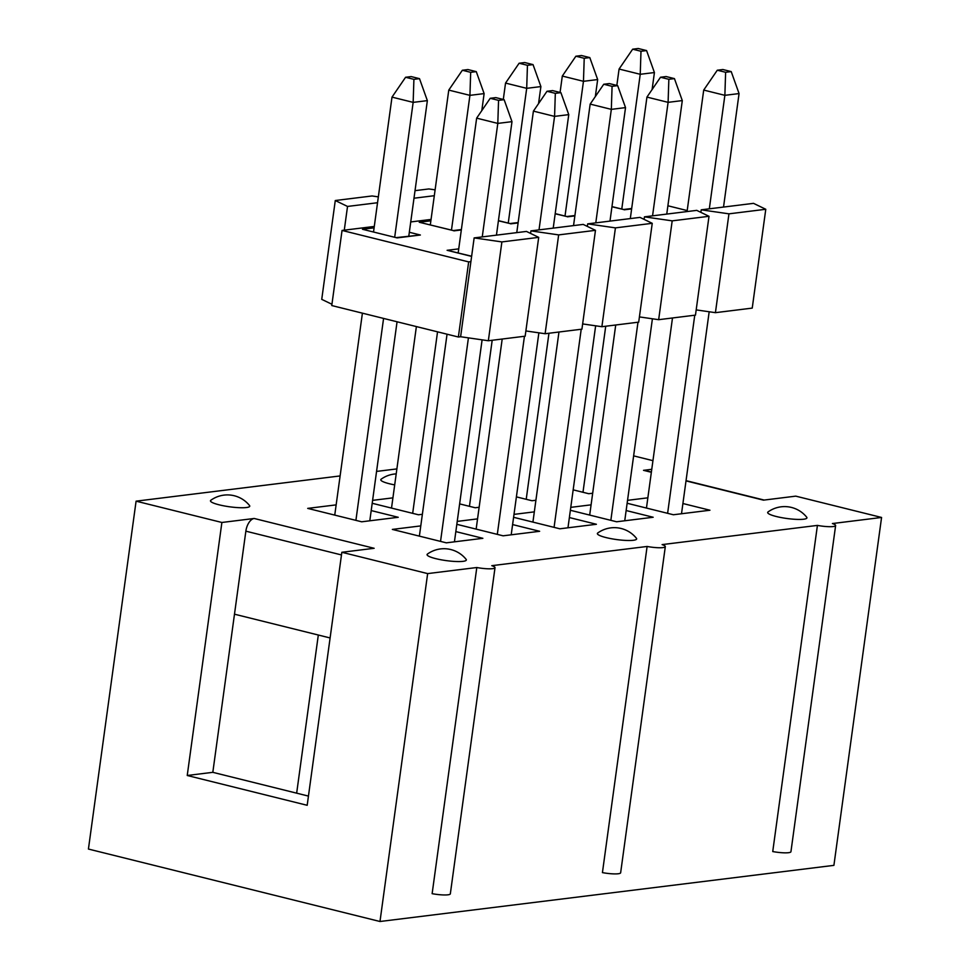 <?xml version="1.0" encoding="UTF-8"?>
<svg xmlns="http://www.w3.org/2000/svg" width="970" height="970" viewBox="0 0 970 970"><rect width="100%" height="100%" fill="white"/><g stroke="black" fill="none" stroke-linecap="round" stroke-linejoin="round"><path stroke-width="1.45" d="M595.471 230.339L583.212 224.41L530.917 230.884L558.659 234.898L595.471 230.339L581.927 329.169L545.116 333.728L525.885 330.952M652.24 223.318L639.982 217.389L587.687 223.864L615.429 227.877L652.24 223.318L638.696 322.149L601.885 326.708L582.655 323.932M709.009 216.298L696.751 210.369L644.456 216.843L672.186 220.857L709.009 216.298L695.466 315.129L658.654 319.688L639.412 316.911M765.779 209.277L753.52 203.348L701.225 209.823L728.955 213.837L765.779 209.277L752.235 308.108L715.423 312.667L696.181 309.891M377.536 202.73L347.527 206.44L335.28 200.523L372.092 195.964L378.336 196.874M335.28 200.523L321.737 299.354L331.934 304.277M347.527 206.44L344.277 230.169L374.287 226.446M538.702 237.359L501.89 241.918L488.346 340.749L525.158 336.19L538.702 237.359L526.455 231.43L474.148 237.905L501.89 241.918M474.148 237.905L460.617 336.736L488.346 340.749M415.027 190.654L428.861 188.944L435.106 189.853M413.984 198.219L434.305 195.71M410.734 221.948L431.056 219.426M558.659 234.898L545.116 333.728M530.917 230.884L530.566 233.43M615.429 227.877L601.885 326.708M587.687 223.864L587.335 226.41M672.186 220.857L658.654 319.688M644.456 216.843L644.104 219.39M687.209 210.575L667.894 205.773M728.955 213.837L715.423 312.667M468.668 261.9L342.046 230.436L331.764 305.55L458.373 337.014L468.668 261.9L470.899 261.621M458.373 337.014L460.617 336.736M342.046 230.436L344.277 230.169M701.225 209.823L700.873 212.369M471.614 256.395L447.109 250.308L471.638 256.238M623.48 209.508L611.949 206.755M566.71 216.528L555.179 213.776M509.953 223.549L498.41 220.796M453.184 230.569L419.246 222.251L453.439 230.581M396.536 237.577L420.374 235.019L397.13 237.892L362.477 229.272L397.13 237.892M440.538 541.393L468.425 337.863M482.248 236.898L497.804 123.408L476.646 118.146L458.179 252.891M419.379 536.131L447.049 334.201M454.433 541.83L482.102 339.839M496.446 235.152L511.99 121.65L497.804 123.408L498.556 100.371L504.133 99.68L495.803 97.606L490.226 98.297L498.556 100.371M490.226 98.297L476.646 118.146M511.99 121.65L504.133 99.68M455.839 531.596L482.866 538.314L446.333 542.836L392.353 529.414L420.786 525.898M296.662 793.157L318.318 635.023M355.905 520.369L383.574 318.427M394.705 237.116L413.159 102.371L392.001 97.121L373.547 231.866M334.747 515.106L362.404 313.164M369.8 520.805L397.057 321.785M408.807 236.062L427.358 100.625L413.159 102.371L413.911 79.346L419.501 78.655L411.171 76.581L405.581 77.273L413.911 79.346M405.581 77.273L392.001 97.121M427.358 100.625L419.501 78.655M371.195 510.572L398.233 517.289L361.689 521.799L307.708 508.389L336.154 504.873M497.307 534.373L524.443 336.287M539.017 229.878L554.573 116.388L533.403 111.126L516.767 232.63M476.149 529.111L502.193 339.039M511.202 534.809L538.871 332.819M553.215 228.132L568.759 114.63L554.573 116.388L555.325 93.35L560.903 92.659L552.573 90.586L546.995 91.277L555.325 93.35M546.995 91.277L533.403 111.126M568.759 114.63L560.903 92.659M457.234 521.399L477.555 518.877M412.674 513.348L437.543 331.837M451.474 230.096L469.929 95.351L448.77 90.101L430.316 224.846M391.516 508.086L416.385 326.575M481.799 110.616L484.127 93.605L469.929 95.351L470.68 72.326L476.27 71.634L467.94 69.561L462.35 70.252L470.68 72.326M462.35 70.252L448.77 90.101M484.127 93.605L476.27 71.634M372.601 500.362L392.923 497.852M554.076 527.353L581.212 329.266M595.786 222.857L611.33 109.367L590.172 104.105L573.537 225.61M532.918 522.09L558.962 332.019M567.971 527.789L595.641 325.799M609.984 221.112L625.529 107.609L611.33 109.367L612.082 86.33L617.672 85.639L609.342 83.566L603.752 84.257L612.082 86.33M603.752 84.257L590.172 104.105M625.529 107.609L617.672 85.639M514.003 514.379L534.324 511.857M469.444 506.328L492.19 340.276M508.244 223.076L526.698 88.331L505.54 83.08L503.297 99.474M538.556 103.596L540.896 86.585L526.698 88.331L527.45 65.305L533.039 64.614L524.709 62.541L519.12 63.232L527.45 65.305M519.12 63.232L505.54 83.08M540.896 86.585L533.039 64.614M610.845 520.332L637.981 322.246M652.555 215.837L668.1 102.347L646.941 97.085L630.306 218.589M589.687 515.07L615.72 324.998M624.741 520.769L652.41 318.778M666.754 214.091L682.298 100.589L668.1 102.347L668.851 79.31L674.441 78.618L666.111 76.545L660.521 77.236L668.851 79.31M660.521 77.236L646.941 97.085M682.298 100.589L674.441 78.618M570.772 507.358L591.094 504.837M526.213 499.308L548.959 333.256M565.013 216.055L583.467 81.31L562.309 76.06L560.066 92.453M595.325 96.576L597.665 79.564L583.467 81.31L584.219 58.285L589.808 57.594L581.479 55.52L575.889 56.211L584.219 58.285M575.889 56.211L562.309 76.06M597.665 79.564L589.808 57.594M667.615 513.312L694.75 315.226M709.325 208.817L724.869 95.327L703.711 90.064L687.063 211.569M646.456 508.05L672.489 317.978M681.51 513.748L709.179 311.758M723.523 207.071L739.067 93.569L724.869 95.327L725.621 72.289L731.21 71.598L722.88 69.525L717.291 70.216L725.621 72.289M717.291 70.216L703.711 90.064M739.067 93.569L731.21 71.598M627.541 500.338L647.863 497.816M582.982 492.287L605.729 326.235M621.782 209.035L640.236 74.29L619.078 69.04L616.835 85.433M652.095 89.555L654.423 72.544L640.236 74.29L640.988 51.264L646.578 50.573L638.248 48.5L632.658 49.191L640.988 51.264M632.658 49.191L619.078 69.04M654.423 72.544L646.578 50.573M210.854 500.241A19.836 3.359 7.8 0 0 229.66 506.801A19.836 3.359 7.8 0 0 249.545 505.552A28.336 28.336 0 0 0 210.854 500.253M396.196 473.881A28.336 28.336 0 0 0 381.149 479.192A19.836 3.359 7.8 0 0 394.693 484.891M427.443 554.064A19.836 3.359 7.8 0 0 446.248 560.611A19.836 3.359 7.8 0 0 466.133 559.363A28.336 28.336 0 0 0 427.43 554.064M597.738 533.003A19.836 3.359 7.8 0 0 616.556 539.55A19.836 3.359 7.8 0 0 636.441 538.301A28.336 28.336 0 0 0 597.738 533.003M768.046 511.942A19.836 3.359 7.8 0 0 786.864 518.489A19.836 3.359 7.8 0 0 806.737 517.24A28.336 28.336 0 0 0 768.046 511.942M835.619 525.57A14.174 2.401 7.8 0 1 817.419 525.4L772.738 851.551A14.174 2.401 7.8 0 0 790.938 851.721L835.619 525.57A14.174 2.401 7.8 0 0 832.405 523.545L881.572 517.459L795.764 496.143L763.475 500.144L686.008 480.89M495.015 567.692A14.174 2.401 7.8 0 1 476.803 567.523L432.135 893.673A14.174 2.401 7.8 0 0 450.335 893.843L495.015 567.692A14.174 2.401 7.8 0 0 491.802 565.668L647.111 546.462A14.174 2.401 7.8 0 0 665.311 546.631A14.174 2.401 7.8 0 0 662.11 544.606L817.419 525.4M647.111 546.462L602.431 872.612A14.174 2.401 7.8 0 0 620.642 872.782L665.311 546.631M651.355 472.281L643.51 470.329L651.767 469.31M633.628 455.864L652.943 460.665M308.448 796.091L212.818 772.326L245.859 531.172A12.149 6.438 -76 0 1 254.188 518.477L221.887 522.478L136.091 501.163L340.118 475.93M376.566 471.42L396.888 468.91M254.188 518.477L374.141 548.292L341.84 552.282L427.649 573.597L476.803 567.523M512.609 524.576L539.635 531.293L503.103 535.816L456.834 524.321M422.374 514.294L418.458 514.779L372.201 503.284M479.144 507.274L475.227 507.759L459.634 503.891M569.378 517.556L596.404 524.273L559.86 528.795L513.603 517.301M626.135 510.535L653.174 517.252L616.629 521.775L570.372 510.281M535.913 500.253L531.996 500.738L516.404 496.87M592.682 493.233L588.766 493.718L573.173 489.85M682.904 503.515L709.943 510.232L673.398 514.755L627.141 503.26M427.649 573.597L379.985 921.5L833.909 865.361L881.572 517.459M221.887 522.478L187.234 775.491L307.187 805.294L341.84 552.282M379.985 921.5L88.428 849.053L136.091 501.163M330.115 637.957L234.485 614.192M643.51 470.329A12.149 6.438 -76 0 1 644.82 470.401L651.391 472.038M212.818 772.326L187.234 775.491M447.109 250.308L458.737 248.866M631.628 208.889L624.207 209.811M574.858 215.91L567.438 216.831M518.089 222.93L510.669 223.852M419.246 222.251L430.862 220.82M461.32 229.951L453.899 230.872M362.477 229.272L374.093 227.841M409.328 232.266L420.374 235.019M341.476 554.937L245.859 531.172M631.688 208.489L623.613 209.496M623.746 209.52L611.973 206.598M574.919 215.51L566.844 216.516M566.977 216.54L555.204 213.618M518.15 222.53L510.074 223.536M510.208 223.561L498.434 220.639M461.38 229.55L453.305 230.557M686.045 480.647L764.142 500.059"/></g></svg>
